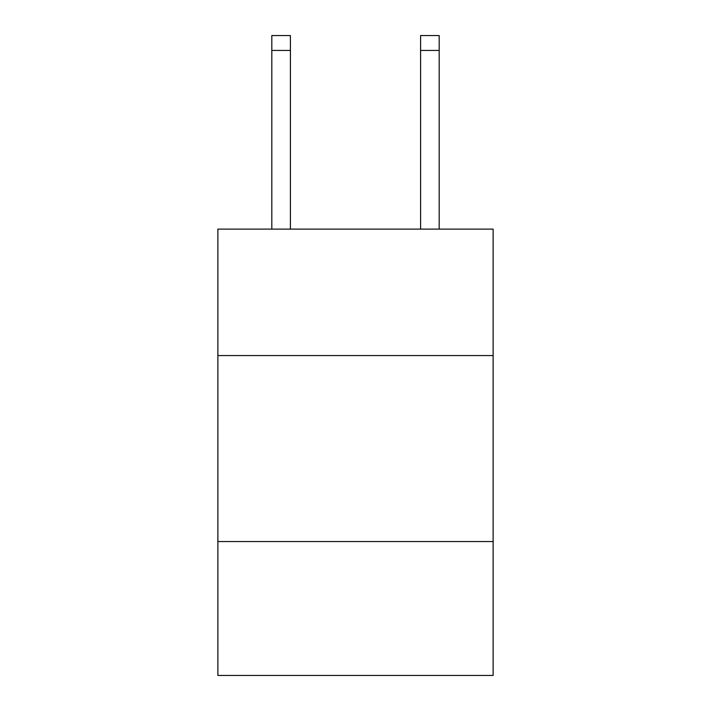<?xml version="1.0" encoding="UTF-8"?>
<svg xmlns="http://www.w3.org/2000/svg" width="711" height="711" viewBox="0 0 711 711"><rect width="100%" height="100%" fill="white"/><g stroke="black" fill="none" stroke-linecap="round" stroke-linejoin="round"><path stroke-width="1.07" d="M217.877 355.571L493.123 355.571L493.123 229.111L217.877 229.111L217.877 675.45L493.123 675.45L493.123 541.551L217.877 541.551M493.123 541.551L493.123 355.571M290.408 229.111L290.408 50.428L271.815 50.428L271.815 35.55L290.408 35.55L290.408 50.428M271.815 229.111L271.815 50.428M439.185 229.111L439.185 35.55L420.592 35.55L420.592 229.111M420.592 50.428L439.185 50.428"/></g></svg>
